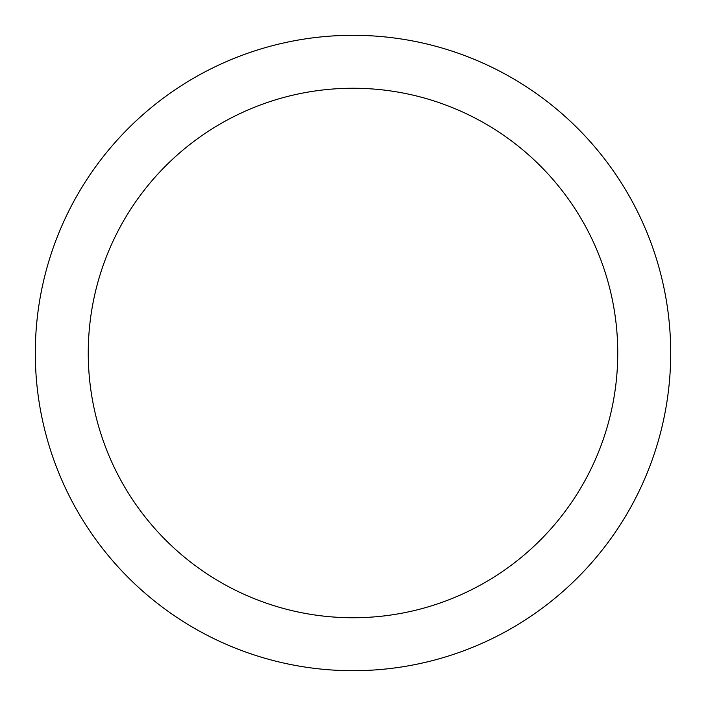 <?xml version="1.0" encoding="UTF-8"?>
<svg xmlns="http://www.w3.org/2000/svg" width="706" height="706" viewBox="0 0 706 706"><rect width="100%" height="100%" fill="white"/><g stroke="black" fill="none" stroke-linecap="round" stroke-linejoin="round"><path stroke-width="1.06" d="M353 35.3A317.7 317.7 0 0 1 670.7 353A317.7 317.7 0 0 1 353 670.7A317.7 317.7 0 0 1 35.3 353A317.7 317.7 0 0 1 353 35.3M353 617.75A264.75 264.75 0 0 1 88.25 353A264.75 264.75 0 0 1 353 88.25A264.75 264.75 0 0 1 617.75 353A264.75 264.75 0 0 1 353 617.75"/></g></svg>
